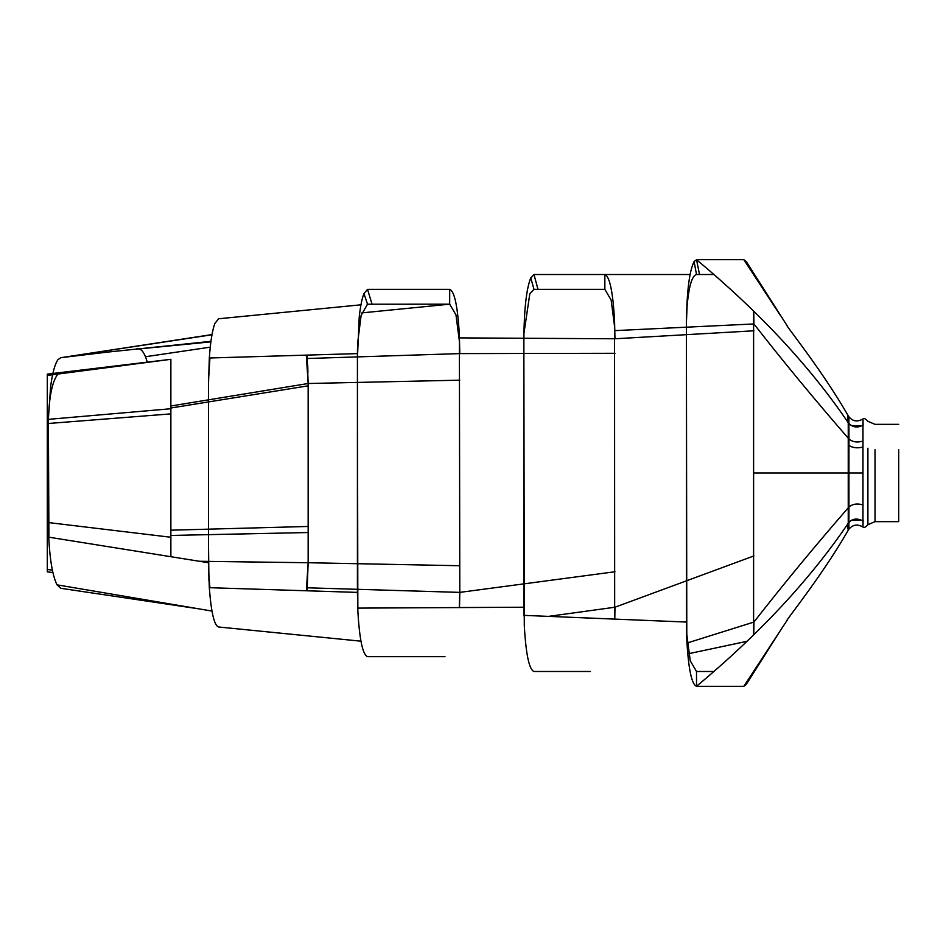 <?xml version="1.0" encoding="UTF-8"?>
<svg xmlns="http://www.w3.org/2000/svg" width="946" height="946" viewBox="0 0 946 946"><rect width="100%" height="100%" fill="white"/><g stroke="black" fill="none" stroke-linecap="round" stroke-linejoin="round"><path stroke-width="1.42" d="M57.954 374.037C52.349 381.037 49.168 396.149 48.423 419.35L48.388 423.489L47.3 423.572L170.871 413.887L170.871 537.257L47.3 522.429L47.3 569.468L47.3 375.432L170.871 359.314L47.3 374.143L47.3 375.432L57.954 374.037L60.828 372.523L47.3 374.143L47.3 522.429L48.388 522.559L48.423 418.238L50.635 386.417C52.456 372.937 54.892 364.033 57.954 359.681L60.828 357.694L106.33 352.231L210.958 341.34M47.3 571.857L52.893 572.531L47.3 571.857L47.3 569.468L47.3 571.857M48.92 537.198L48.388 423.489M170.871 359.314L170.871 413.887M170.871 537.257L170.871 556.745M753.607 311.329L753.607 634.683M687.352 642.949L753.938 622.054L753.938 623.509M753.938 624.313L753.749 634.541M780.143 630.923L746.252 684.407L743.828 686.311L787.202 620.162C784.376 622.326 822.015 575.913 847.959 530.682L848.858 529.263C852.784 524.569 857.502 523.836 863 527.064C864.1 527.963 865.732 527.17 867.896 524.687L867.896 448.227M863.083 425.747C863.012 416.926 862.965 416.713 862.965 425.085L862.965 520.915C857.123 518.006 852.417 518.55 848.858 522.535L847.793 523.942C847.864 532.917 848.006 532.917 848.243 523.93L848.243 422.07C848.006 413.095 847.864 413.083 847.793 422.058C809.717 366.149 759.295 312.026 696.528 259.689L699.52 274.517L696.528 274.517C692.058 275.57 688.913 286.059 687.092 306.007L686.406 322.551M590.387 671.483L533.982 671.483C529.157 669.685 525.929 654.336 524.285 625.424L523.859 338.786C524.108 309.638 526.354 289.464 530.6 278.242L533.982 274.517L690.083 274.517L604.849 274.517C609.673 276.338 612.913 291.687 614.557 320.576L614.675 619.11M696.362 671.483L713.722 671.483L696.516 671.483L690.237 660.793L686.678 633.359M688.747 653.674L746.63 641.388M848.858 522.535C848.846 531.368 848.858 531.475 848.917 522.854L848.952 506.985L848.349 507.683C814.813 546.209 783.347 584.332 753.938 622.054M548.491 616.39L614.971 607.214L614.794 619.122M360.97 641.187L218.632 626.997C214.304 625.732 211.195 612.63 209.314 587.691L208.522 562.74L208.522 383.035L209.326 358.002L357.422 353.615L357.422 358.333L359.22 317.135C360.414 306.256 361.999 298.404 363.95 293.567L367.533 289.358L449.693 289.346C454.506 291.155 457.734 306.457 459.378 335.262L459.803 592.385L614.971 571.751M743.828 686.311L696.516 686.311L696.516 671.483M357.446 589.311L459.803 592.385L459.318 607.568M780.143 315.077L743.828 259.689L746.347 261.723L787.214 325.85C784.388 323.686 822.015 370.099 847.959 415.318L848.858 416.737C852.784 421.431 857.502 422.164 863 418.936C864.076 418.026 865.708 418.818 867.896 421.313L875.026 424.352L898.7 424.352M713.722 274.517L699.52 274.517M847.793 523.942C809.717 579.851 759.295 633.974 696.516 686.311C691.668 684.466 688.416 668.928 686.796 639.697L686.406 322.598M209.314 587.691L357.411 592.397L357.422 358.333L357.836 610.738C359.492 639.567 362.72 654.869 367.533 656.654L444.998 656.654M307.095 355.105L308.148 383.508L308.148 562.728L307.119 590.801M170.871 530.186L308.148 526.461L308.148 556.094M604.849 274.517L604.849 289.346L611.151 300.083L614.711 327.635L614.971 338.774L753.938 330.793M753.749 311.459L753.938 323.946C783.347 361.668 814.813 399.791 848.349 438.317L848.952 439.003L848.917 423.146C848.858 414.525 848.846 414.632 848.858 423.465L847.793 422.058M533.982 274.517L537.99 289.346L604.849 289.346M686.406 615.207L686.654 632.886M357.73 608.112L523.859 607.226L523.871 336.575M523.859 592.704L524.06 616.071M357.943 608.112L357.706 604.127M208.569 561.404L308.148 562.728L306.362 590.777M361.798 312.901L449.693 304.174L455.972 314.888L459.543 342.393L459.803 353.603L614.971 353.296M537.99 289.346L533.982 289.346L529.819 293.721L523.918 333.571L523.859 341.116M743.828 259.689L696.528 259.689L694.092 261.593L696.528 274.517M523.942 615.373L686.406 622.054L686.418 321.687C686.879 290.883 689.433 270.852 694.092 261.593M357.777 608.112L357.411 592.397M367.131 304.222L449.693 304.174L449.693 289.346M367.533 289.358L372.038 304.174M686.418 321.687L686.406 323.946M357.422 353.615L357.458 349.157M209.906 587.714L208.794 574.198M57.032 584.841L198.731 608.822L60.97 588.317L57.032 584.841C52.669 576.09 49.89 560.198 48.707 537.162L48.388 522.559M357.422 358.333L357.647 343.067L361.112 315.42L367.533 304.186L363.95 293.567M209.326 358.002C210.45 341.896 212.294 330.402 214.837 323.508L218.644 318.767M48.707 537.162L208.522 562.74L208.522 389.681M208.924 580.643L208.522 545.688M306.315 355.128L308.148 383.508L459.803 380.174M136.39 348.802L138.861 348.944C141.214 349.216 143.414 351.806 145.483 356.737L147.328 362.141M138.861 348.944L210.887 341.861M60.828 357.694L211.975 334.778M208.558 379.819L209.917 357.99M898.7 449.681L898.7 521.648L875.026 521.648L875.026 449.681M862.965 520.915C862.965 529.299 863.012 529.074 863.083 520.253M862.965 425.085C857.75 428.065 853.044 427.521 848.858 423.477M862.965 425.818L851.353 425.558M862.965 520.182L851.376 520.43M459.803 592.385L459.508 607.568M170.871 408.743L48.423 419.35M47.3 569.468L52.385 570.178L47.3 569.468M614.971 607.214L753.938 555.917M614.888 330.627L753.938 323.946M459.496 337.888L614.971 338.774M753.666 311.376L753.702 313.327M686.796 639.697L686.595 630.592M307.344 587.797L357.411 589.311M308.148 562.728L459.803 565.732M307.344 358.51L459.803 353.603M199.299 561.274L208.522 561.392M170.871 535.448L308.148 532.527M170.871 408.01L308.148 385.826M863.107 441.037C857.407 442.775 852.689 442.101 848.952 439.003L848.952 445.389C852.701 447.884 857.419 448.428 863.107 447.02C857.419 448.463 852.701 447.919 848.952 445.412L848.349 444.833M198.731 608.822L211.987 611.069M170.871 406L308.148 383.508M848.952 445.412L848.929 473L753.938 473M145.483 356.737L210.26 347.158M62.164 357.541L93.536 352.704M863.107 504.963C857.407 503.225 852.689 503.899 848.952 506.985L848.929 473L863.095 473M530.765 277.876L533.982 289.346M459.378 335.262L459.543 342.547M307.746 365.617L307.911 372.748M614.557 320.576L614.723 327.813M357.623 601.313L357.683 603.607M208.711 571.419L208.77 573.714M360.97 304.813L218.479 318.778M212.01 334.577L72.428 355.921M867.896 524.687L875.026 521.648"/></g></svg>
